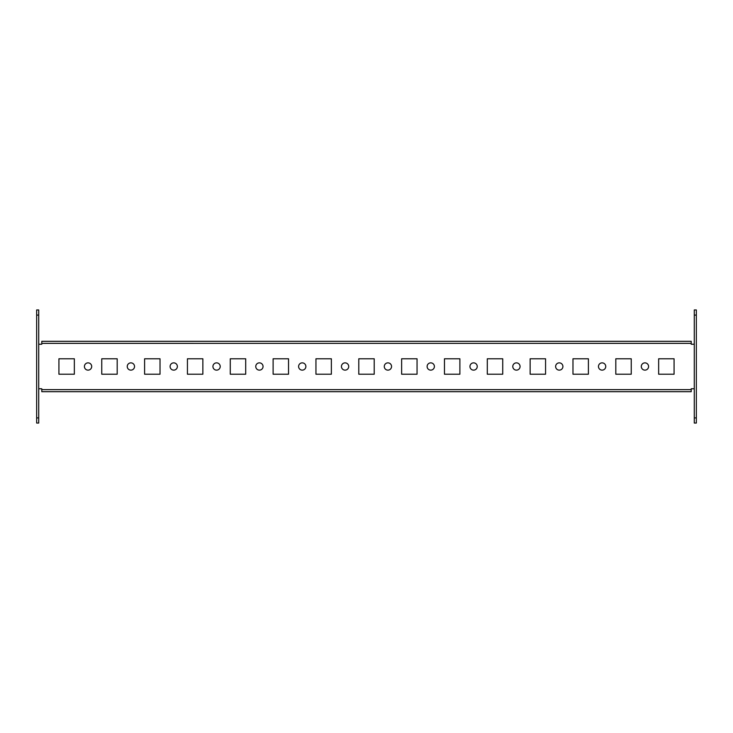 <?xml version="1.0" encoding="UTF-8"?>
<svg xmlns="http://www.w3.org/2000/svg" width="733" height="733" viewBox="0 0 733 733"><rect width="100%" height="100%" fill="white"/><g stroke="black" fill="none" stroke-linecap="round" stroke-linejoin="round"><path stroke-width="1.1" d="M84.414 366.5A3.638 3.638 0 0 0 88.052 370.138A3.638 3.638 0 0 0 91.698 366.5A3.638 3.638 0 0 0 88.052 362.862A3.638 3.638 0 0 0 84.414 366.5M127.249 366.5A3.638 3.638 0 0 0 130.895 370.138A3.638 3.638 0 0 0 134.533 366.5A3.638 3.638 0 0 0 130.895 362.862A3.638 3.638 0 0 0 127.249 366.5M170.093 366.5A3.638 3.638 0 0 0 173.73 370.138A3.638 3.638 0 0 0 177.368 366.5A3.638 3.638 0 0 0 173.73 362.862A3.638 3.638 0 0 0 170.093 366.5M212.927 366.5A3.638 3.638 0 0 0 216.565 370.138A3.638 3.638 0 0 0 220.212 366.5A3.638 3.638 0 0 0 216.565 362.862A3.638 3.638 0 0 0 212.927 366.5M255.762 366.5A3.638 3.638 0 0 0 259.409 370.138A3.638 3.638 0 0 0 263.046 366.5A3.638 3.638 0 0 0 259.409 362.862A3.638 3.638 0 0 0 255.762 366.5M298.606 366.5A3.638 3.638 0 0 0 302.243 370.138A3.638 3.638 0 0 0 305.881 366.5A3.638 3.638 0 0 0 302.243 362.862A3.638 3.638 0 0 0 298.606 366.5M341.441 366.5A3.638 3.638 0 0 0 345.078 370.138A3.638 3.638 0 0 0 348.725 366.5A3.638 3.638 0 0 0 345.078 362.862A3.638 3.638 0 0 0 341.441 366.5M384.275 366.5A3.638 3.638 0 0 0 387.922 370.138A3.638 3.638 0 0 0 391.559 366.5A3.638 3.638 0 0 0 387.922 362.862A3.638 3.638 0 0 0 384.275 366.5M427.119 366.5A3.638 3.638 0 0 0 430.757 370.138A3.638 3.638 0 0 0 434.394 366.5A3.638 3.638 0 0 0 430.757 362.862A3.638 3.638 0 0 0 427.119 366.5M469.954 366.5A3.638 3.638 0 0 0 473.591 370.138A3.638 3.638 0 0 0 477.238 366.5A3.638 3.638 0 0 0 473.591 362.862A3.638 3.638 0 0 0 469.954 366.5M512.788 366.5A3.638 3.638 0 0 0 516.435 370.138A3.638 3.638 0 0 0 520.073 366.5A3.638 3.638 0 0 0 516.435 362.862A3.638 3.638 0 0 0 512.788 366.5M555.632 366.5A3.638 3.638 0 0 0 559.27 370.138A3.638 3.638 0 0 0 562.907 366.5A3.638 3.638 0 0 0 559.27 362.862A3.638 3.638 0 0 0 555.632 366.5M598.467 366.5A3.638 3.638 0 0 0 602.105 370.138A3.638 3.638 0 0 0 605.751 366.5A3.638 3.638 0 0 0 602.105 362.862A3.638 3.638 0 0 0 598.467 366.5M641.302 366.5A3.638 3.638 0 0 0 644.948 370.138A3.638 3.638 0 0 0 648.586 366.5A3.638 3.638 0 0 0 644.948 362.862A3.638 3.638 0 0 0 641.302 366.5M696.35 309.958L696.35 423.042L694.279 423.042L694.279 309.958L696.35 309.958M38.721 417.902L38.721 423.042L36.65 423.042L36.65 417.902L38.721 417.902L38.721 315.098L36.65 315.098L36.65 417.902M36.65 315.098L36.65 309.958L38.721 309.958L38.721 315.098M74.345 374.215L74.345 358.785L58.924 358.785L58.924 374.215L74.345 374.215M117.188 374.215L117.188 358.785L101.759 358.785L101.759 374.215L117.188 374.215M160.023 374.215L160.023 358.785L144.603 358.785L144.603 374.215L160.023 374.215M202.858 374.215L202.858 358.785L187.437 358.785L187.437 374.215L202.858 374.215M245.702 374.215L245.702 358.785L230.272 358.785L230.272 374.215L245.702 374.215M288.536 374.215L288.536 358.785L273.116 358.785L273.116 374.215L288.536 374.215M331.371 374.215L331.371 358.785L315.95 358.785L315.95 374.215L331.371 374.215M374.215 374.215L374.215 358.785L358.785 358.785L358.785 374.215L374.215 374.215M417.05 374.215L417.05 358.785L401.629 358.785L401.629 374.215L417.05 374.215M459.884 374.215L459.884 358.785L444.464 358.785L444.464 374.215L459.884 374.215M502.728 374.215L502.728 358.785L487.298 358.785L487.298 374.215L502.728 374.215M545.563 374.215L545.563 358.785L530.142 358.785L530.142 374.215L545.563 374.215M588.397 374.215L588.397 358.785L572.977 358.785L572.977 374.215L588.397 374.215M631.241 374.215L631.241 358.785L615.812 358.785L615.812 374.215L631.241 374.215M674.076 374.215L674.076 358.785L658.655 358.785L658.655 374.215L674.076 374.215M38.721 344.226L41.79 344.226L41.79 343.383L691.21 343.365L691.21 344.226L694.279 344.226M38.721 388.774L41.79 388.774L41.79 391.688L691.21 391.688L691.21 388.774L694.279 388.774M41.79 341.312L41.79 343.365L691.21 343.383L691.21 341.312L41.79 341.312M691.21 389.635L41.79 389.635L691.21 389.617M694.279 417.902L696.35 417.902M696.35 315.098L694.279 315.098"/></g></svg>
